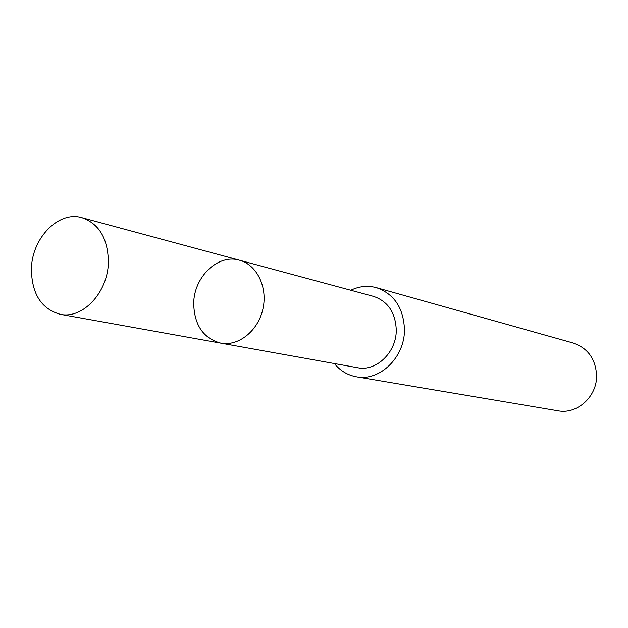<?xml version="1.0" encoding="UTF-8"?>
<svg xmlns="http://www.w3.org/2000/svg" width="628" height="628" viewBox="0 0 628 628"><rect width="100%" height="100%" fill="white"/><g stroke="black" fill="none" stroke-linecap="round" stroke-linejoin="round"><path stroke-width="0.94" d="M239.409 260.188L373.527 296.377C387.9 301.299 395.475 312.501 396.268 329.959C396.574 352.245 376.266 371.76 357.536 367.702L220.805 343.147C238.514 346.523 258.124 330.87 262.897 309.023C267.905 287.224 256.868 264.702 239.409 260.188C217.947 253.641 193.722 277.081 193.699 303.669C194.327 325.194 203.362 338.351 220.805 343.147C238.514 346.523 258.124 330.87 262.897 309.023C267.905 287.224 256.868 264.702 239.409 260.188L81.938 217.704C99.153 223.756 107.969 238.577 108.385 262.174C108.047 292.326 82.692 319.322 60.264 314.314C41.33 308.976 31.714 293.841 31.408 268.917C31.887 238.145 58.585 210.537 81.938 217.704M350.801 290.246C359.216 286.203 367.749 285.34 376.392 287.655C394.133 293.904 403.49 307.861 404.471 329.527C404.872 357.269 379.704 381.612 356.398 376.808C347.59 375.206 340.25 370.779 334.363 363.534M376.392 287.655L573.246 343.029C587.777 348.085 595.564 358.855 596.6 375.34C597.252 396.425 577.163 414.668 558.049 410.806L356.398 376.808M220.805 343.147L60.264 314.314"/></g></svg>
